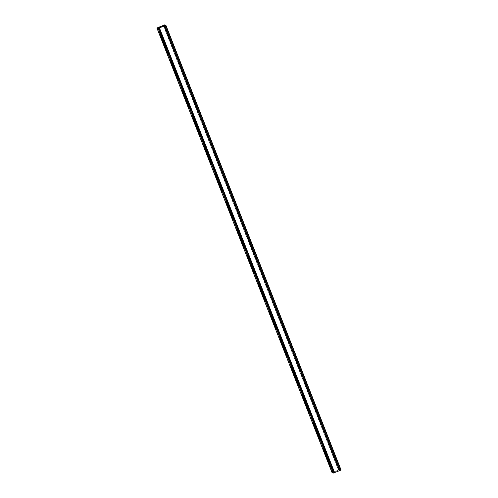 <?xml version="1.0" encoding="UTF-8"?>
<svg xmlns="http://www.w3.org/2000/svg" width="498" height="498" viewBox="0 0 498 498"><rect width="100%" height="100%" fill="white"/><g stroke="black" fill="none" stroke-linecap="round" stroke-linejoin="round"><path stroke-width="0.37" stroke-dasharray="2.49 1.87" d="M341.093 470.056L334.314 472.602L333.33 472.235L339.76 469.558L332.06 472.652M324.578 449.14L331.606 466.782L323.943 447.347L324.578 449.14L323.544 449.545M161.514 35.19L168.542 52.832L160.885 33.397L161.514 35.19L160.487 35.595M172.389 62.785L179.417 80.427L171.754 60.993L172.389 62.785L171.356 63.196M183.258 90.381L190.286 108.022L182.623 88.588L183.258 90.381L182.224 90.792M194.127 117.982L201.155 135.624L193.498 116.19L194.127 117.982L193.093 118.387M204.995 145.578L212.03 163.22L204.367 143.785L204.995 145.578L203.968 145.982M259.352 283.561L266.38 301.203L258.717 281.768L259.352 283.561L258.319 283.966M270.221 311.157L277.249 328.798L269.592 309.364L270.221 311.157L269.188 311.561M281.09 338.752L288.124 356.394L280.461 336.959L281.09 338.752L280.063 339.163M291.965 366.347L298.993 383.989L291.33 364.555L291.965 366.347L290.932 366.758M302.834 393.943L309.862 411.585L302.205 392.15L302.834 393.943L301.8 394.354M313.703 421.545L320.731 439.186L313.074 419.752L313.703 421.545L312.676 421.949M226.739 200.769L233.767 218.41L226.111 198.976L226.739 200.769L225.706 201.18M215.871 173.173L222.899 190.815L215.236 171.38L215.871 173.173L214.837 173.578M237.608 228.364L244.636 246.006L236.98 226.571L237.608 228.364L236.581 228.775M248.483 255.96L255.511 273.601L247.848 254.167L248.483 255.96L247.45 256.37M334.413 472.639L159.236 27.975L334.395 472.633M165.566 25.423L340.719 470.075M165.784 25.342L340.937 470M159.379 27.869L334.531 472.521M159.161 27.944L334.314 472.602M158.177 27.577L333.33 472.235L158.177 27.577M158.445 27.676L333.529 472.148M164.826 25.715L339.717 469.701M165.025 25.635L339.91 469.614L165.025 25.635M164.601 24.9L339.76 469.558M164.384 24.981L339.543 469.633M163.637 25.274L338.789 469.931M338.59 470.019L163.469 25.429L338.596 470.019M163.537 25.398L338.69 470.05L163.537 25.398M163.338 25.485L338.491 470.137M158.314 27.471L333.467 472.123M333.23 472.191L158.071 27.539L333.249 472.204M157.854 27.614L333.013 472.272M157.107 27.913L332.259 472.571M253.712 272.269L254.876 271.808M253.663 272.151L254.696 271.746M247.5 256.489L248.664 256.028M242.843 244.674L244.008 244.213M242.794 244.555L243.827 244.145M236.625 228.893L237.789 228.433M221.1 189.483L222.264 189.022M221.056 189.358L222.083 188.954M214.887 173.702L216.051 173.242M231.975 217.078L233.139 216.618M231.925 216.96L232.958 216.549M225.756 201.298L226.92 200.837M318.938 437.854L320.102 437.393M318.888 437.73L319.921 437.325M312.719 422.074L313.883 421.613M308.069 410.252L309.233 409.792M308.019 410.134L309.053 409.73M301.85 394.472L303.014 394.011M297.194 382.657L298.358 382.196M297.15 382.539L298.178 382.128M290.981 366.877L292.145 366.416M286.325 355.062L287.489 354.601M286.275 354.943L287.309 354.532M280.106 339.281L281.277 338.821M275.456 327.466L276.62 327.005M275.406 327.342L276.44 326.937M269.237 311.686L270.402 311.225M264.581 299.871L265.751 299.41M264.538 299.746L265.565 299.342M258.369 284.09L259.533 283.63M210.231 161.887L211.395 161.427M210.181 161.763L211.214 161.358M204.012 146.107L205.182 145.646M199.362 134.292L200.526 133.831M199.312 134.167L200.345 133.763M193.143 118.505L194.307 118.045M188.487 106.69L189.657 106.23M188.443 106.572L189.47 106.161M182.274 90.91L183.438 90.449M177.618 79.095L178.782 78.634M177.568 78.977L178.601 78.566M171.405 63.314L172.569 62.854M166.749 51.499L167.913 51.039M166.699 51.375L167.733 50.97M160.53 35.719L161.694 35.258M329.807 465.449L330.971 464.989M329.757 465.325L330.79 464.92M323.594 449.669L324.758 449.208M254.347 274.068L255.511 273.601M246.684 254.627L247.848 254.167M243.472 246.466L244.636 246.006M235.815 227.032L236.98 226.571M221.735 191.276L222.899 190.815M214.072 171.841L215.236 171.38M232.603 218.871L233.767 218.41M224.94 199.437L226.111 198.976M319.567 439.647L320.731 439.186M311.91 420.212L313.074 419.752M308.698 412.045L309.862 411.585M301.035 392.611L302.205 392.15M297.829 384.45L298.993 383.989M290.166 365.015L291.33 364.555M286.954 356.854L288.124 356.394M279.297 337.42L280.461 336.959M276.085 329.259L277.249 328.798M268.422 309.824L269.592 309.364M265.216 301.664L266.38 301.203M257.553 282.229L258.717 281.768M210.859 163.68L212.03 163.22M203.203 144.246L204.367 143.785M199.991 136.085L201.155 135.624M192.328 116.65L193.498 116.19M189.122 108.483L190.286 108.022M181.459 89.049L182.623 88.588M178.253 80.888L179.417 80.427M170.59 61.453L171.754 60.993M167.378 53.292L168.542 52.832M159.721 33.858L160.885 33.397M330.442 467.242L331.606 466.782M322.779 447.808L323.943 447.347"/><path stroke-width="0.75" d="M165.784 25.342L159.161 27.944L158.177 27.577L164.601 24.9L156.907 28L158.096 28.442L165.784 25.342M332.06 472.652L156.907 28L332.06 472.652L333.249 473.1L341.093 470.056L165.94 25.398L341.093 470.056M323.594 449.669L330.442 467.242L323.594 449.669M160.53 35.719L167.378 53.292L160.53 35.719M171.405 63.314L178.253 80.888L171.405 63.314M182.274 90.91L189.122 108.483L182.274 90.91M193.143 118.505L199.991 136.085L193.143 118.505M204.012 146.107L210.859 163.68L204.012 146.107M258.369 284.09L265.216 301.664L258.369 284.09M269.237 311.686L276.085 329.259L269.237 311.686M280.106 339.281L286.954 356.854L280.106 339.281M290.981 366.877L297.829 384.45L290.981 366.877M301.85 394.472L308.698 412.045L301.85 394.472M312.719 422.074L319.567 439.647L312.719 422.074M225.756 201.298L232.603 218.871L225.756 201.298M214.887 173.702L221.735 191.276L214.887 173.702M236.625 228.893L243.472 246.466L236.625 228.893M247.5 256.489L254.347 274.068L247.5 256.489M164.558 25.043L164.826 25.715M164.757 24.956L165.025 25.635L164.757 24.956M158.096 28.442L333.249 473.1M158.314 28.367L333.467 473.019M159.061 28.069L334.214 472.727M159.26 27.981L334.413 472.639L159.26 27.981M159.435 27.888L334.588 472.546M164.458 25.902L339.611 470.56M164.676 25.828L339.829 470.479M164.77 25.859L339.929 470.517M164.987 25.784L340.146 470.436M165.741 25.485L340.893 470.143"/></g></svg>
